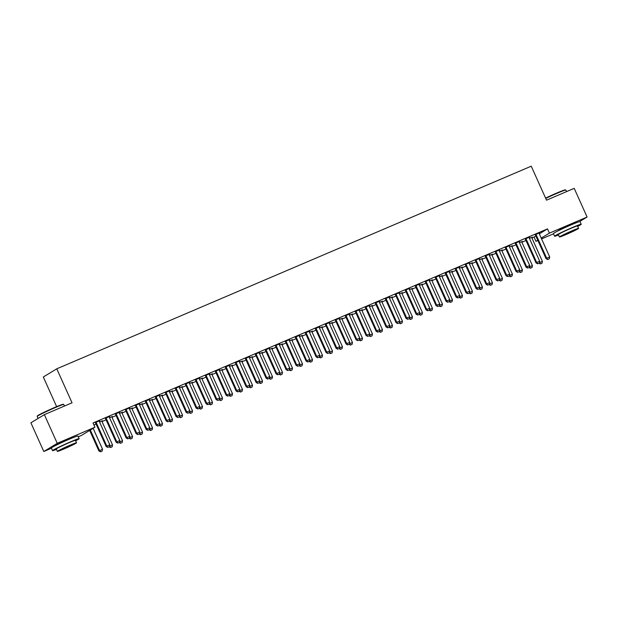 <?xml version="1.0" encoding="UTF-8"?>
<svg xmlns="http://www.w3.org/2000/svg" width="618" height="618" viewBox="0 0 618 618"><rect width="100%" height="100%" fill="white"/><g stroke="black" fill="none" stroke-linecap="round" stroke-linejoin="round"><path stroke-width="0.93" d="M56.153 445.223A9.092 0.44 -24.2 0 1 56.114 445.207A9.092 0.44 -24.2 0 1 67.246 439.753A9.092 0.44 -24.2 0 1 72.708 437.745A9.092 0.44 -24.2 0 1 72.7 437.783M558.216 230.808A9.092 0.44 -24.2 0 1 558.178 230.784A9.092 0.44 -24.2 0 1 569.317 225.331A9.092 0.44 -24.2 0 1 574.771 223.33A9.092 0.44 -24.2 0 1 574.763 223.368M93.936 425.014L96.084 424.095M102.016 421.569L106.087 419.831M112.012 417.297L116.084 415.559M122.009 413.025L126.08 411.287M132.005 408.753L136.076 407.023M142.009 404.489L146.072 402.751M152.005 400.217L156.068 398.479M162.001 395.945L166.072 394.207M179.475 416.385L182.519 415.087L172.013 391.712L176.068 389.943M181.993 387.409L186.064 385.671M191.989 383.137L196.06 381.399M201.986 378.873L206.057 377.134M211.989 374.601L216.053 372.863M221.986 370.329L226.049 368.591M231.982 366.057L236.053 364.326M241.978 361.793L246.049 360.055M251.974 357.521L256.045 355.783M261.97 353.249L266.041 351.511M271.974 348.985L276.037 347.246M281.97 344.713L286.034 342.975M291.966 340.441L296.03 338.703M309.44 360.881L312.484 359.576L301.978 336.207L306.034 334.438M311.959 331.905L316.03 330.166M321.955 327.633L326.026 325.895M331.951 323.368L336.022 321.63M341.955 319.097L346.018 317.358M351.951 314.825L356.014 313.087M361.947 310.553L366.01 308.822M371.943 306.289L376.014 304.55M381.939 302.017L386.011 300.278M391.936 297.745L396.007 296.007M401.932 293.48L406.003 291.742M419.413 313.921L422.449 312.615L411.951 289.239L415.999 287.47M421.932 284.937L425.995 283.199M439.406 305.377L442.442 304.071L431.943 280.703L435.991 278.934M441.924 276.401L445.995 274.662M451.92 272.129L455.991 270.39M461.916 267.857L465.987 266.126M471.913 263.592L475.984 261.854M481.916 259.321L485.98 257.582M491.913 255.049L495.976 253.31M501.909 250.784L505.98 249.046M511.905 246.512L515.976 244.774M521.901 242.241L525.972 240.502M531.897 237.976L534.045 237.057L535.96 241.306L537.753 240.209M51.464 448.22L43.793 451.495L57.242 443.322L94.933 427.223L81.483 435.404L78.277 436.771M57.242 443.322L44.357 414.639L30.9 422.812L43.793 451.495M56.64 406.652L43.314 376.995L56.771 368.822L531.241 166.188L546.521 200.178L574.207 188.351L587.1 217.034L579.514 221.646M553.527 233.797L541.577 238.903M537.876 240.487L535.96 241.306M102.441 420.742L99.544 421.978M102.503 420.881L101.916 421.128M109.71 416.323L105.299 418.378M109.772 416.462L109.193 416.717M122.434 412.206L119.537 413.442M122.495 412.345L121.908 412.592M129.703 407.787L125.292 409.834M129.765 407.926L129.185 408.174M142.426 403.67L139.537 404.906M142.488 403.801L141.908 404.056M149.703 399.251L145.292 401.298M149.765 399.382L149.177 399.637M162.426 395.126L159.529 396.362M162.488 395.265L161.901 395.512M169.695 390.707L165.284 392.754M169.757 390.846L169.17 391.094M182.418 386.59L179.521 387.826M182.48 386.729L181.893 386.976M189.687 382.171L185.276 384.218M189.749 382.31L189.17 382.557M202.41 378.046L199.514 379.282M202.472 378.185L201.893 378.432M209.687 373.627L205.276 375.682M209.749 373.766L209.162 374.021M222.41 369.51L219.514 370.746M222.472 369.649L221.885 369.896M229.68 365.091L225.269 367.138M229.741 365.23L229.154 365.477M242.403 360.974L239.506 362.21M242.465 361.105L241.877 361.36M249.672 356.555L245.261 358.602M249.734 356.686L249.154 356.941M262.395 352.43L259.498 353.666M262.457 352.569L261.87 352.816M269.664 348.011L265.253 350.058M269.726 348.15L269.147 348.397M282.387 343.894L279.498 345.13M282.449 344.033L281.87 344.28M289.664 339.475L285.253 341.522M289.726 339.614L289.139 339.861M302.387 335.35L299.491 336.586M302.449 335.489L301.862 335.744M309.657 330.931L305.246 332.986M309.718 331.07L309.131 331.325M322.38 326.814L319.483 328.05M322.441 326.953L321.854 327.2M329.649 322.395L325.238 324.442M329.711 322.534L329.131 322.781M342.372 318.278L339.483 319.514M342.434 318.409L341.854 318.664M349.649 313.859L345.238 315.906M349.711 313.99L349.124 314.245M362.372 309.734L359.475 310.97M362.434 309.873L361.847 310.12M369.641 305.315L365.23 307.362M369.703 305.454L369.116 305.701M382.364 301.198L379.467 302.434M382.426 301.337L381.839 301.584M389.634 296.779L385.223 298.826M389.695 296.918L389.116 297.165M402.357 292.654L399.46 293.89M402.418 292.793L401.839 293.048M409.634 288.235L405.223 290.29M409.695 288.374L409.108 288.629M422.349 284.118L419.46 285.354M422.411 284.257L421.831 284.504M429.626 279.699L425.215 281.746M429.688 279.838L429.101 280.085M442.349 275.582L439.452 276.818M442.411 275.713L441.824 275.968M449.618 271.163L445.207 273.21M449.68 271.302L449.101 271.549M462.341 267.038L459.444 268.274M462.403 267.177L461.816 267.424M469.61 262.619L465.2 264.666M469.672 262.758L469.093 263.005M482.334 258.502L479.444 259.738M482.395 258.641L481.816 258.888M489.61 254.083L485.2 256.13M489.672 254.222L489.085 254.469M502.334 249.958L499.437 251.202M502.395 250.097L501.808 250.352M509.603 245.547L505.192 247.594M509.665 245.678L509.077 245.933M522.326 241.422L519.429 242.658M522.388 241.561L521.801 241.808M529.595 237.003L525.184 239.05M529.657 237.142L529.078 237.389M534.045 237.057L535.845 235.96M539.305 233.859L547.502 228.884L93.024 422.975L94.933 427.223M539.591 232.731L535.18 234.786M539.653 232.87L539.074 233.125M532.322 237.15L529.425 238.386M532.384 237.289L531.797 237.536M519.599 241.275L515.188 243.322M519.661 241.414L519.081 241.661M512.33 245.694L509.433 246.93M512.392 245.833L511.804 246.08M499.607 249.811L495.196 251.858M499.668 249.95L499.081 250.197M492.33 254.23L489.441 255.466M492.391 254.369L491.812 254.616M479.614 258.355L475.203 260.402M479.676 258.486L479.089 258.741M472.337 262.774L469.441 264.01M472.399 262.905L471.82 263.16M459.614 266.891L455.203 268.938M459.676 267.03L459.097 267.277M452.345 271.31L449.448 272.546M452.407 271.449L451.82 271.696M439.622 275.427L435.211 277.482M439.684 275.566L439.097 275.821M432.353 279.846L429.456 281.082M432.415 279.985L431.827 280.232M419.63 283.971L415.219 286.018M419.692 284.11L419.104 284.357M412.353 288.39L409.464 289.626M412.415 288.529L411.835 288.776M399.63 292.507L395.219 294.554M399.691 292.646L399.112 292.893M392.36 296.926L389.464 298.162M392.422 297.065L391.835 297.312M379.637 301.051L375.226 303.098M379.699 301.182L379.112 301.437M372.368 305.47L369.471 306.706M372.43 305.601L371.843 305.856M359.645 309.587L355.234 311.634M359.707 309.726L359.12 309.973M352.368 314.006L349.479 315.242M352.43 314.145L351.851 314.392M339.645 318.123L335.234 320.17M339.715 318.262L339.127 318.509M332.376 322.542L329.479 323.778M332.438 322.681L331.858 322.928M319.653 326.667L315.242 328.714M319.715 326.806L319.135 327.053M312.384 331.086L309.487 332.322M312.445 331.225L311.858 331.472M299.66 335.203L295.249 337.25M299.722 335.342L299.135 335.589M292.391 339.622L289.494 340.858M292.453 339.761L291.866 340.008M279.668 343.747L275.257 345.794M279.73 343.878L279.143 344.133M272.391 348.158L269.494 349.402M272.453 348.297L271.874 348.552M259.668 352.283L255.257 354.33M259.73 352.422L259.151 352.669M252.399 356.702L249.502 357.938M252.461 356.841L251.874 357.088M239.676 360.819L235.265 362.866M239.738 360.958L239.151 361.206M232.407 365.238L229.51 366.474M232.468 365.377L231.881 365.624M219.684 369.363L215.273 371.41M219.745 369.502L219.158 369.749M212.407 373.782L209.517 375.018M212.468 373.913L211.889 374.168M199.684 377.899L195.273 379.946M199.745 378.038L199.166 378.286M192.414 382.318L189.517 383.554M192.476 382.457L191.889 382.704M179.691 386.443L175.28 388.49M179.753 386.574L179.174 386.829M172.422 390.854L169.525 392.098M172.484 390.993L171.897 391.248M159.699 394.979L155.288 397.026M159.761 395.118L159.174 395.365M152.422 399.398L149.533 400.634M152.484 399.537L151.904 399.784M139.707 403.515L135.296 405.562M139.768 403.654L139.181 403.902M132.43 407.934L129.533 409.17M132.491 408.073L131.912 408.32M119.707 412.059L115.296 414.106M119.768 412.198L119.189 412.445M112.437 416.478L109.541 417.714M112.499 416.609L111.912 416.864M99.714 420.595L95.303 422.642M99.776 420.734L99.189 420.982M547.502 228.884L549.41 233.133L587.1 217.034M44.357 414.639L72.043 402.812L56.771 368.822M541.221 238.108L549.41 233.133M547.787 259.467L549.286 258.826L547.787 259.467L546.691 258.239L546.034 258.641L535.536 235.265A1.166 1.089 58.7 0 0 535.342 234.964L535.08 234.662M539.05 232.963L539.089 233.249A1.166 1.089 58.7 0 0 539.19 233.589L549.688 256.964L546.691 258.239L536.185 234.871A1.166 1.089 58.7 0 0 535.999 234.57L535.806 234.353M549.286 258.826L549.688 256.964M546.034 258.641L547.679 259.537M539.383 262.681L542.419 261.375L531.913 238.007A1.166 1.089 -121.3 0 1 531.82 237.667L531.781 237.382M540.41 263.956L542.017 263.245L540.41 263.956L539.058 263.214M539.398 262.611L540.518 263.886M542.419 261.375L542.017 263.245M537.791 263.739L539.29 263.098L537.791 263.739L536.694 262.511L536.038 262.913L525.539 239.537A1.166 1.089 58.7 0 0 525.346 239.236L525.084 238.934M529.054 237.235L529.093 237.521A1.166 1.089 58.7 0 0 529.193 237.86L539.692 261.229L536.694 262.511L526.188 239.143A1.166 1.089 58.7 0 0 525.995 238.842L525.81 238.618M539.29 263.098L539.692 261.229M536.038 262.913L537.683 263.801M527.795 268.003L529.294 267.37L527.795 268.003L526.698 266.783L526.042 267.177L515.536 243.809A1.166 1.089 58.7 0 0 515.35 243.507L515.088 243.198M519.058 241.507L519.097 241.785A1.166 1.089 58.7 0 0 519.19 242.132L529.696 265.501L526.698 266.783L516.192 243.407A1.166 1.089 58.7 0 0 515.999 243.106L515.814 242.889M529.294 267.37L529.696 265.501M526.042 267.177L527.687 268.073M529.387 266.953L532.422 265.647L521.916 242.279A1.166 1.089 -121.3 0 1 521.824 241.939L521.785 241.653M530.414 268.22L532.021 267.517L530.414 268.22L529.062 267.486M529.402 266.876L530.522 268.158M532.422 265.647L532.021 267.517M519.383 271.225L522.426 269.919L511.92 246.551A1.166 1.089 -121.3 0 1 511.82 246.203L511.789 245.925M520.41 272.492L522.025 271.789L520.41 272.492L519.066 271.758M519.398 271.147L520.526 272.422M522.426 269.919L522.025 271.789M545.594 198.123A14.222 0.688 -24.2 0 1 556.826 193.025A14.222 0.688 -24.2 0 1 565.339 189.865L565.802 190.035A14.577 0.703 155.8 0 0 557.081 193.279A14.577 0.703 155.8 0 0 545.733 198.424M577.683 226.389A14.577 0.703 155.8 0 0 581.206 224.272A14.577 0.703 155.8 0 0 572.453 227.486A14.577 0.703 155.8 0 0 554.616 236.215A14.577 0.703 155.8 0 0 558.541 234.994M581.206 224.272L580.008 221.615A14.577 0.703 155.8 0 0 571.264 224.828A14.577 0.703 155.8 0 0 553.419 233.565L554.616 236.215M559.437 236.988L558.34 234.546A10.491 0.51 -24.2 0 1 571.179 228.258A10.491 0.51 -24.2 0 1 577.482 225.941L578.579 228.382A10.491 0.51 155.8 0 0 572.283 230.699A10.491 0.51 155.8 0 0 559.437 236.988A10.491 0.51 155.8 0 0 565.733 234.678A10.491 0.51 155.8 0 0 578.579 228.382M566.899 233.967L575.173 229.911L565.416 234.006L562.836 235.458L566.899 233.967M566.536 191.634L565.833 190.066A14.577 0.703 155.8 0 0 565.802 190.035M37.18 416.393L37.358 415.929A14.222 0.688 -24.2 0 1 54.763 407.44A14.222 0.688 -24.2 0 1 63.275 404.28L63.739 404.458A14.577 0.703 155.8 0 0 55.017 407.695A14.577 0.703 155.8 0 0 37.18 416.393A14.577 0.703 155.8 0 0 37.18 416.432L38.084 418.448M75.62 440.804A14.577 0.703 155.8 0 0 79.143 438.687A14.577 0.703 155.8 0 0 70.39 441.901A14.577 0.703 155.8 0 0 52.553 450.638A14.577 0.703 155.8 0 0 56.477 449.41M79.143 438.687L77.945 436.03A14.577 0.703 155.8 0 0 69.201 439.243A14.577 0.703 155.8 0 0 51.356 447.98L52.553 450.638M57.374 451.41L56.277 448.962A10.491 0.51 -24.2 0 1 69.116 442.673A10.491 0.51 -24.2 0 1 75.419 440.364L76.516 442.805A10.491 0.51 155.8 0 0 70.213 445.115A10.491 0.51 155.8 0 0 57.374 451.41A10.491 0.51 155.8 0 0 63.669 449.093A10.491 0.51 155.8 0 0 76.516 442.805M64.836 448.39L73.109 444.334L63.353 448.429L60.773 449.881L64.836 448.39M64.473 406.049L63.77 404.481A14.577 0.703 155.8 0 0 63.739 404.458M517.799 272.275L519.298 271.634L517.799 272.275L516.702 271.047L516.045 271.449L505.539 248.081A1.166 1.089 58.7 0 0 505.346 247.772L505.091 247.47M509.062 245.779L509.101 246.057A1.166 1.089 58.7 0 0 509.193 246.397L519.699 269.772L516.702 271.047L506.196 247.679A1.166 1.089 58.7 0 0 506.003 247.378L505.818 247.161M519.298 271.634L519.699 269.772M516.045 271.449L517.691 272.345M507.803 276.547L509.302 275.906L507.803 276.547L506.698 275.319L506.049 275.721L495.543 252.345A1.166 1.089 58.7 0 0 495.35 252.044L495.088 251.742M499.066 250.043L499.097 250.329A1.166 1.089 58.7 0 0 499.197 250.669L509.703 274.037L506.698 275.319L496.2 251.951A1.166 1.089 58.7 0 0 496.007 251.65L495.821 251.433M509.302 275.906L509.703 274.037M506.049 275.721L507.687 276.609M509.386 275.489L512.43 274.191L501.924 250.815A1.166 1.089 -121.3 0 1 501.824 250.475L501.785 250.19M510.414 276.764L512.021 276.053L510.414 276.764L509.062 276.022M509.402 275.419L510.522 276.694M512.43 274.191L512.021 276.053M499.39 279.761L502.426 278.455L491.928 255.087A1.166 1.089 -121.3 0 1 491.828 254.747L491.789 254.461M500.418 281.028L502.025 280.325L500.418 281.028L499.066 280.294M499.406 279.684L500.526 280.966M502.426 278.455L502.025 280.325M497.799 280.819L499.305 280.178L497.799 280.819L496.702 279.591L496.053 279.985L485.547 256.617A1.166 1.089 58.7 0 0 485.354 256.315L485.091 256.006M489.062 254.315L489.101 254.593A1.166 1.089 58.7 0 0 489.201 254.94L499.707 278.309L496.702 279.591L486.204 256.215A1.166 1.089 58.7 0 0 486.011 255.914L485.825 255.697M499.305 280.178L499.707 278.309M496.053 279.985L497.691 280.881M489.394 284.033L492.43 282.727L481.932 259.359A1.166 1.089 -121.3 0 1 481.831 259.012L481.793 258.733M490.422 285.3L492.028 284.597L490.422 285.3L489.07 284.566M489.41 283.956L490.53 285.238M492.43 282.727L492.028 284.597M487.803 285.083L489.301 284.442L487.803 285.083L486.706 283.863L486.049 284.257L475.551 260.889A1.166 1.089 58.7 0 0 475.358 260.587L475.095 260.278M479.066 258.587L479.105 258.865A1.166 1.089 58.7 0 0 479.205 259.205L489.703 282.58L486.706 283.863L476.208 260.487A1.166 1.089 58.7 0 0 476.014 260.186L475.829 259.969M489.301 284.442L489.703 282.58M486.049 284.257L487.695 285.153M479.398 288.305L482.434 286.999L471.928 263.623A1.166 1.089 -121.3 0 1 471.835 263.283L471.797 263.005M480.425 289.572L482.032 288.861L480.425 289.572L479.074 288.838M479.413 288.227L480.534 289.502M482.434 286.999L482.032 288.861M477.807 289.355L479.305 288.714L477.807 289.355L476.71 288.127L476.053 288.529L465.555 265.153A1.166 1.089 58.7 0 0 465.362 264.852L465.099 264.55M469.07 262.851L469.108 263.137A1.166 1.089 58.7 0 0 469.209 263.477L479.707 286.845L476.71 288.127L466.204 264.759A1.166 1.089 58.7 0 0 466.018 264.458L465.825 264.241M479.305 288.714L479.707 286.845M476.053 288.529L477.699 289.425M469.402 292.569L472.438 291.263L461.932 267.895A1.166 1.089 -121.3 0 1 461.839 267.555L461.8 267.27M470.429 293.844L472.036 293.133L470.429 293.844L469.077 293.102M469.417 292.499L470.537 293.774M472.438 291.263L472.036 293.133M467.811 293.627L469.309 292.986L467.811 293.627L466.714 292.399L466.057 292.793L455.559 269.425A1.166 1.089 58.7 0 0 455.366 269.124L455.103 268.822M459.074 267.123L459.112 267.401A1.166 1.089 58.7 0 0 459.205 267.748L469.711 291.117L466.714 292.399L456.208 269.031A1.166 1.089 58.7 0 0 456.014 268.722L455.829 268.506M469.309 292.986L469.711 291.117M466.057 292.793L467.702 293.689M459.398 296.841L462.442 295.535L451.936 272.167A1.166 1.089 -121.3 0 1 451.835 271.82L451.804 271.541M460.433 298.108L462.04 297.405L460.433 298.108L459.081 297.374M459.421 296.764L460.541 298.046M462.442 295.535L462.04 297.405M457.814 297.891L459.313 297.25L457.814 297.891L456.717 296.671L456.061 297.065L445.555 273.697A1.166 1.089 58.7 0 0 445.369 273.395L445.107 273.086M449.077 271.395L449.116 271.673A1.166 1.089 58.7 0 0 449.209 272.013L459.715 295.389L456.717 296.671L446.211 273.295A1.166 1.089 58.7 0 0 446.018 272.994L445.833 272.777M459.313 297.25L459.715 295.389M456.061 297.065L457.706 297.961M449.402 301.113L452.446 299.807L441.94 276.431A1.166 1.089 -121.3 0 1 441.839 276.091L441.8 275.813M450.429 302.38L452.044 301.669L450.429 302.38L449.085 301.646M449.417 301.036L450.537 302.31M452.446 299.807L452.044 301.669M447.818 302.163L449.317 301.522L447.818 302.163L446.721 300.935L446.065 301.337L435.559 277.961A1.166 1.089 58.7 0 0 435.366 277.66L435.111 277.358M439.081 275.659L439.12 275.945A1.166 1.089 58.7 0 0 439.213 276.285L449.719 299.653L446.721 300.935L436.215 277.567A1.166 1.089 58.7 0 0 436.022 277.266L435.837 277.049M449.317 301.522L449.719 299.653M446.065 301.337L447.71 302.233M431.943 280.703A1.166 1.089 -121.3 0 1 431.843 280.363L431.804 280.078M440.433 306.652L442.04 305.941L440.433 306.652L439.081 305.91M439.421 305.307L440.541 306.582M442.442 304.071L442.04 305.941M437.822 306.435L439.321 305.794L437.822 306.435L436.717 305.207L436.069 305.601L425.563 282.233A1.166 1.089 58.7 0 0 425.369 281.932L425.107 281.63M429.085 279.931L429.116 280.217A1.166 1.089 58.7 0 0 429.216 280.557L439.722 303.925L436.717 305.207L426.219 281.839A1.166 1.089 58.7 0 0 426.026 281.538L425.841 281.314M439.321 305.794L439.722 303.925M436.069 305.601L437.706 306.497M429.41 309.649L432.445 308.343L421.947 284.975A1.166 1.089 -121.3 0 1 421.847 284.635L421.808 284.35M430.437 310.916L432.044 310.213L430.437 310.916L429.085 310.182M429.425 309.572L430.545 310.854M432.445 308.343L432.044 310.213M427.818 310.7L429.325 310.066L427.818 310.7L426.721 309.479L426.072 309.873L415.566 286.505A1.166 1.089 58.7 0 0 415.373 286.204L415.111 285.895M419.081 284.203L419.12 284.481A1.166 1.089 58.7 0 0 419.22 284.828L429.726 308.197L426.721 309.479L416.223 286.103A1.166 1.089 58.7 0 0 416.03 285.802L415.844 285.586M429.325 310.066L429.726 308.197M426.072 309.873L427.71 310.769M411.951 289.239A1.166 1.089 -121.3 0 1 411.851 288.9L411.812 288.621M420.441 315.188L422.048 314.485L420.441 315.188L419.089 314.454M419.429 313.844L420.549 315.118M422.449 312.615L422.048 314.485M417.822 314.971L419.321 314.33L417.822 314.971L416.725 313.743L416.068 314.145L405.57 290.777A1.166 1.089 58.7 0 0 405.377 290.468L405.114 290.166M409.085 288.475L409.124 288.753A1.166 1.089 58.7 0 0 409.224 289.093L419.722 312.469L416.725 313.743L406.227 290.375A1.166 1.089 58.7 0 0 406.034 290.074L405.841 289.857M419.321 314.33L419.722 312.469M416.068 314.145L417.714 315.041M409.417 318.185L412.453 316.887L401.947 293.511A1.166 1.089 -121.3 0 1 401.855 293.171L401.816 292.886M410.445 319.46L412.051 318.749L410.445 319.46L409.093 318.718M409.433 318.115L410.553 319.39M412.453 316.887L412.051 318.749M407.826 319.243L409.325 318.602L407.826 319.243L406.729 318.015L406.072 318.417L395.574 295.041A1.166 1.089 58.7 0 0 395.381 294.74L395.118 294.438M399.089 292.739L399.128 293.025A1.166 1.089 58.7 0 0 399.228 293.365L409.726 316.733L406.729 318.015L396.223 294.647A1.166 1.089 58.7 0 0 396.038 294.346L395.844 294.122M409.325 318.602L409.726 316.733M406.072 318.417L407.718 319.305M399.421 322.457L402.457 321.151L391.951 297.783A1.166 1.089 -121.3 0 1 391.858 297.443L391.82 297.158M400.449 323.724L402.055 323.021L400.449 323.724L399.097 322.99M399.437 322.38L400.557 323.662M402.457 321.151L402.055 323.021M397.83 323.515L399.328 322.874L397.83 323.515L396.733 322.287L396.076 322.681L385.57 299.313A1.166 1.089 58.7 0 0 385.385 299.012L385.122 298.703M389.093 297.011L389.131 297.289A1.166 1.089 58.7 0 0 389.224 297.637L399.73 321.005L396.733 322.287L386.227 298.911A1.166 1.089 58.7 0 0 386.034 298.61L385.848 298.394M399.328 322.874L399.73 321.005M396.076 322.681L397.722 323.577M389.417 326.729L392.461 325.423L381.955 302.055A1.166 1.089 -121.3 0 1 381.854 301.708L381.824 301.429M390.445 327.996L392.059 327.293L390.445 327.996L389.101 327.262M389.44 326.652L390.561 327.926M392.461 325.423L392.059 327.293M387.834 327.779L389.332 327.138L387.834 327.779L386.737 326.551L386.08 326.953L375.574 303.585A1.166 1.089 58.7 0 0 375.389 303.284L375.126 302.974M379.097 301.283L379.135 301.561A1.166 1.089 58.7 0 0 379.228 301.901L389.734 325.277L386.737 326.551L376.231 303.183A1.166 1.089 58.7 0 0 376.038 302.882L375.852 302.666M389.332 327.138L389.734 325.277M386.08 326.953L387.725 327.849M379.421 330.993L382.465 329.695L371.959 306.319A1.166 1.089 -121.3 0 1 371.858 305.98L371.82 305.701M380.449 332.268L382.063 331.557L380.449 332.268L379.097 331.534M379.437 330.924L380.557 332.198M382.465 329.695L382.063 331.557M377.837 332.051L379.336 331.41L377.837 332.051L376.741 330.823L376.084 331.225L365.578 307.849A1.166 1.089 58.7 0 0 365.385 307.548L365.13 307.246M369.101 305.547L369.139 305.833A1.166 1.089 58.7 0 0 369.232 306.173L379.738 329.541L376.741 330.823L366.235 307.455A1.166 1.089 58.7 0 0 366.041 307.154L365.856 306.937M379.336 331.41L379.738 329.541M376.084 331.225L377.729 332.121M369.425 335.265L372.461 333.959L361.963 310.591A1.166 1.089 -121.3 0 1 361.862 310.251L361.824 309.966M370.452 336.532L372.059 335.829L370.452 336.532L369.101 335.798M369.44 335.195L370.561 336.47M372.461 333.959L372.059 335.829M367.841 336.323L369.34 335.682L367.841 336.323L366.737 335.095L366.088 335.489L355.582 312.121A1.166 1.089 58.7 0 0 355.389 311.82L355.126 311.518M359.104 309.819L359.135 310.097A1.166 1.089 58.7 0 0 359.236 310.445L369.742 333.813L366.737 335.095L356.238 311.727A1.166 1.089 58.7 0 0 356.045 311.418L355.86 311.202M369.34 335.682L369.742 333.813M366.088 335.489L367.725 336.385M359.429 339.537L362.465 338.231L351.966 314.863A1.166 1.089 -121.3 0 1 351.866 314.516L351.827 314.238M360.456 340.804L362.063 340.101L360.456 340.804L359.104 340.07M359.444 339.46L360.564 340.742M362.465 338.231L362.063 340.101M357.837 340.588L359.336 339.946L357.837 340.588L356.74 339.367L356.092 339.761L345.586 316.393A1.166 1.089 58.7 0 0 345.392 316.092L345.13 315.783M349.1 314.091L349.139 314.369A1.166 1.089 58.7 0 0 349.24 314.709L359.746 338.085L356.74 339.367L346.242 315.991A1.166 1.089 58.7 0 0 346.049 315.69L345.864 315.474M359.336 339.946L359.746 338.085M356.092 339.761L357.729 340.657M349.433 343.809L352.469 342.503L341.963 319.127A1.166 1.089 -121.3 0 1 341.87 318.788L341.831 318.509M350.46 345.076L352.067 344.365L350.46 345.076L349.108 344.342M349.448 343.732L350.568 345.006M352.469 342.503L352.067 344.365M347.841 344.859L349.34 344.218L347.841 344.859L346.744 343.631L346.088 344.033L335.589 320.657A1.166 1.089 58.7 0 0 335.396 320.356L335.134 320.054M339.104 318.355L339.143 318.641A1.166 1.089 58.7 0 0 339.243 318.981L349.742 342.349L346.744 343.631L336.238 320.263A1.166 1.089 58.7 0 0 336.053 319.962L335.86 319.745M349.34 344.218L349.742 342.349M346.088 344.033L347.733 344.929M339.436 348.073L342.472 346.768L331.966 323.399A1.166 1.089 -121.3 0 1 331.874 323.059L331.835 322.774M340.464 349.348L342.071 348.637L340.464 349.348L339.112 348.606M339.452 348.004L340.572 349.278M342.472 346.768L342.071 348.637M337.845 349.131L339.344 348.49L337.845 349.131L336.748 347.903L336.092 348.297L325.593 324.929A1.166 1.089 58.7 0 0 325.4 324.628L325.138 324.326M329.108 322.627L329.147 322.913A1.166 1.089 58.7 0 0 329.247 323.253L339.745 346.621L336.748 347.903L326.242 324.535A1.166 1.089 58.7 0 0 326.057 324.234L325.864 324.01M339.344 348.49L339.745 346.621M336.092 348.297L337.737 349.193M329.44 352.345L332.476 351.039L321.97 327.671A1.166 1.089 -121.3 0 1 321.878 327.324L321.839 327.046M330.468 353.612L332.075 352.909L330.468 353.612L329.116 352.878M329.456 352.268L330.576 353.55M332.476 351.039L332.075 352.909M327.849 353.396L329.348 352.762L327.849 353.396L326.752 352.175L326.095 352.569L315.589 329.201A1.166 1.089 58.7 0 0 315.404 328.9L315.141 328.591M319.112 326.899L319.151 327.177A1.166 1.089 58.7 0 0 319.243 327.525L329.749 350.893L326.752 352.175L316.246 328.799A1.166 1.089 58.7 0 0 316.053 328.498L315.868 328.282M329.348 352.762L329.749 350.893M326.095 352.569L327.741 353.465M319.436 356.617L322.48 355.311L311.974 331.936A1.166 1.089 -121.3 0 1 311.874 331.596L311.843 331.318M320.464 357.884L322.078 357.173L320.464 357.884L319.12 357.15M319.46 356.54L320.58 357.814M322.48 355.311L322.078 357.173M317.853 357.667L319.351 357.026L317.853 357.667L316.756 356.439L316.099 356.841L305.593 333.465A1.166 1.089 58.7 0 0 305.4 333.164L305.145 332.863M309.116 331.163L309.154 331.449A1.166 1.089 58.7 0 0 309.247 331.789L319.753 355.165L316.756 356.439L306.25 333.071A1.166 1.089 58.7 0 0 306.057 332.77L305.871 332.554M319.351 357.026L319.753 355.165M316.099 356.841L317.745 357.737M301.978 336.207A1.166 1.089 -121.3 0 1 301.878 335.868L301.839 335.582M310.468 362.156L312.082 361.445L310.468 362.156L309.116 361.414M309.456 360.812L310.576 362.086M312.484 359.576L312.082 361.445M307.857 361.939L309.355 361.298L307.857 361.939L306.76 360.711L306.103 361.113L295.597 337.737A1.166 1.089 58.7 0 0 295.404 337.436L295.149 337.134M299.12 335.435L299.151 335.721A1.166 1.089 58.7 0 0 299.251 336.061L309.757 359.429L306.76 360.711L296.254 337.343A1.166 1.089 58.7 0 0 296.061 337.042L295.875 336.818M309.355 361.298L309.757 359.429M306.103 361.113L307.749 362.001M299.444 365.153L302.48 363.847L291.982 340.479A1.166 1.089 -121.3 0 1 291.881 340.139L291.843 339.854M300.472 366.42L302.078 365.717L300.472 366.42L299.12 365.686M299.46 365.076L300.58 366.358M302.48 363.847L302.078 365.717M297.853 366.211L299.359 365.57L297.853 366.211L296.756 364.983L296.107 365.377L285.601 342.009A1.166 1.089 58.7 0 0 285.408 341.708L285.145 341.399M289.116 339.707L289.154 339.985A1.166 1.089 58.7 0 0 289.255 340.333L299.761 363.701L296.756 364.983L286.258 341.607A1.166 1.089 58.7 0 0 286.064 341.306L285.879 341.09M299.359 365.57L299.761 363.701M296.107 365.377L297.745 366.273M289.448 369.425L292.484 368.119L281.986 344.751A1.166 1.089 -121.3 0 1 281.885 344.404L281.847 344.126M290.475 370.692L292.082 369.989L290.475 370.692L289.124 369.958M289.463 369.348L290.584 370.622M292.484 368.119L292.082 369.989M287.857 370.476L289.355 369.834L287.857 370.476L286.76 369.247L286.111 369.649L275.605 346.281A1.166 1.089 58.7 0 0 275.412 345.98L275.149 345.671M279.12 343.979L279.158 344.257A1.166 1.089 58.7 0 0 279.259 344.597L289.757 367.973L286.76 369.247L276.261 345.879A1.166 1.089 58.7 0 0 276.068 345.578L275.883 345.362M289.355 369.834L289.757 367.973M286.111 369.649L287.749 370.545M279.452 373.689L282.488 372.391L271.982 349.015A1.166 1.089 -121.3 0 1 271.889 348.676L271.85 348.397M280.479 374.964L282.086 374.253L280.479 374.964L279.127 374.23M279.467 373.62L280.587 374.894M282.488 372.391L282.086 374.253M277.861 374.747L279.359 374.106L277.861 374.747L276.764 373.519L276.107 373.921L265.609 350.545A1.166 1.089 58.7 0 0 265.416 350.244L265.153 349.942M269.124 348.243L269.162 348.529A1.166 1.089 58.7 0 0 269.263 348.869L279.761 372.237L276.764 373.519L266.258 350.151A1.166 1.089 58.7 0 0 266.072 349.85L265.879 349.634M279.359 374.106L279.761 372.237M276.107 373.921L277.752 374.809M269.456 377.961L272.492 376.656L261.986 353.287A1.166 1.089 -121.3 0 1 261.893 352.948L261.854 352.662M270.483 379.228L272.09 378.525L270.483 379.228L269.131 378.494M269.471 377.892L270.591 379.166M272.492 376.656L272.09 378.525M267.864 379.019L269.363 378.378L267.864 379.019L266.767 377.791L266.111 378.185L255.613 354.817A1.166 1.089 58.7 0 0 255.419 354.516L255.157 354.214M259.127 352.515L259.166 352.793A1.166 1.089 58.7 0 0 259.266 353.141L269.765 376.509L266.767 377.791L256.261 354.423A1.166 1.089 58.7 0 0 256.068 354.114L255.883 353.898M269.363 378.378L269.765 376.509M266.111 378.185L267.756 379.081M259.46 382.233L262.495 380.927L251.989 357.559A1.166 1.089 -121.3 0 1 251.897 357.212L251.858 356.934M260.487 383.5L262.094 382.797L260.487 383.5L259.135 382.766M259.475 382.156L260.595 383.438M262.495 380.927L262.094 382.797M257.868 383.284L259.367 382.642L257.868 383.284L256.771 382.063L256.115 382.457L245.609 359.089A1.166 1.089 58.7 0 0 245.423 358.788L245.161 358.479M249.131 356.787L249.17 357.065A1.166 1.089 58.7 0 0 249.263 357.405L259.769 380.781L256.771 382.063L246.265 358.687A1.166 1.089 58.7 0 0 246.072 358.386L245.887 358.17M259.367 382.642L259.769 380.781M256.115 382.457L257.76 383.353M249.456 386.505L252.499 385.199L241.993 361.824A1.166 1.089 -121.3 0 1 241.893 361.484L241.862 361.206M250.483 387.772L252.098 387.061L250.483 387.772L249.139 387.038M249.471 386.428L250.599 387.702M252.499 385.199L252.098 387.061M247.872 387.556L249.371 386.914L247.872 387.556L246.775 386.327L246.119 386.729L235.612 363.353A1.166 1.089 58.7 0 0 235.419 363.052L235.164 362.751M239.135 361.051L239.174 361.337A1.166 1.089 58.7 0 0 239.266 361.677L249.772 385.045L246.775 386.327L236.269 362.959A1.166 1.089 58.7 0 0 236.076 362.658L235.891 362.442M249.371 386.914L249.772 385.045M246.119 386.729L247.764 387.625M239.46 390.769L242.503 389.464L231.997 366.095A1.166 1.089 -121.3 0 1 231.897 365.756L231.858 365.47M240.487 392.044L242.094 391.333L240.487 392.044L239.135 391.302M239.475 390.7L240.595 391.974M242.503 389.464L242.094 391.333M237.876 391.827L239.375 391.186L237.876 391.827L236.771 390.599L236.122 390.993L225.616 367.625A1.166 1.089 58.7 0 0 225.423 367.324L225.168 367.022M229.139 365.323L229.17 365.609A1.166 1.089 58.7 0 0 229.27 365.949L239.776 389.317L236.771 390.599L226.273 367.231A1.166 1.089 58.7 0 0 226.08 366.93L225.894 366.706M239.375 391.186L239.776 389.317M236.122 390.993L237.76 391.889M229.463 395.041L232.499 393.736L222.001 370.367A1.166 1.089 -121.3 0 1 221.901 370.02L221.862 369.742M230.491 396.308L232.098 395.605L230.491 396.308L229.139 395.574M229.479 394.964L230.599 396.246M232.499 393.736L232.098 395.605M227.872 396.092L229.378 395.45L227.872 396.092L226.775 394.871L226.126 395.265L215.62 371.897A1.166 1.089 58.7 0 0 215.427 371.596L215.164 371.287M219.135 369.595L219.174 369.873A1.166 1.089 58.7 0 0 219.274 370.213L229.78 393.589L226.775 394.871L216.277 371.495A1.166 1.089 58.7 0 0 216.084 371.194L215.898 370.978M229.378 395.45L229.78 393.589M226.126 395.265L227.764 396.161M219.467 399.313L222.503 398.007L212.005 374.632A1.166 1.089 -121.3 0 1 211.904 374.292L211.866 374.014M220.495 400.58L222.101 399.869L220.495 400.58L219.143 399.846M219.483 399.236L220.603 400.51M222.503 398.007L222.101 399.869M217.876 400.364L219.375 399.722L217.876 400.364L216.779 399.135L216.122 399.537L205.624 376.161A1.166 1.089 58.7 0 0 205.431 375.86L205.168 375.559M209.139 373.859L209.178 374.145A1.166 1.089 58.7 0 0 209.278 374.485L219.776 397.861L216.779 399.135L206.281 375.767A1.166 1.089 58.7 0 0 206.088 375.466L205.902 375.25M219.375 399.722L219.776 397.861M216.122 399.537L217.768 400.433M209.471 403.577L212.507 402.272L202.001 378.904A1.166 1.089 -121.3 0 1 201.908 378.564L201.87 378.278M210.499 404.852L212.105 404.141L210.499 404.852L209.147 404.11M209.487 403.508L210.607 404.782M212.507 402.272L212.105 404.141M207.88 404.635L209.378 403.994L207.88 404.635L206.783 403.407L206.126 403.809L195.628 380.433A1.166 1.089 58.7 0 0 195.435 380.132L195.172 379.831M199.143 378.131L199.181 378.417A1.166 1.089 58.7 0 0 199.282 378.757L209.78 402.125L206.783 403.407L196.277 380.039A1.166 1.089 58.7 0 0 196.091 379.738L195.898 379.514M209.378 403.994L209.78 402.125M206.126 403.809L207.772 404.697M199.475 407.849L202.511 406.544L192.005 383.175A1.166 1.089 -121.3 0 1 191.912 382.836L191.874 382.55M200.502 409.116L202.109 408.413L200.502 409.116L199.15 408.382M199.49 407.772L200.611 409.054M202.511 406.544L202.109 408.413M197.884 408.9L199.382 408.266L197.884 408.9L196.787 407.679L196.13 408.073L185.632 384.705A1.166 1.089 58.7 0 0 185.439 384.404L185.176 384.095M189.147 382.403L189.185 382.681A1.166 1.089 58.7 0 0 189.286 383.029L199.784 406.397L196.787 407.679L186.281 384.303A1.166 1.089 58.7 0 0 186.088 384.002L185.902 383.786M199.382 408.266L199.784 406.397M196.13 408.073L197.775 408.969M189.479 412.121L192.515 410.815L182.009 387.447A1.166 1.089 -121.3 0 1 181.908 387.1L181.877 386.822M190.506 413.388L192.113 412.685L190.506 413.388L189.154 412.654M189.494 412.044L190.614 413.318M192.515 410.815L192.113 412.685M187.887 413.172L189.386 412.53L187.887 413.172L186.791 411.943L186.134 412.345L175.628 388.977A1.166 1.089 58.7 0 0 175.442 388.668L175.18 388.367M179.15 386.675L179.189 386.953A1.166 1.089 58.7 0 0 179.282 387.293L189.788 410.669L186.791 411.943L176.284 388.575A1.166 1.089 58.7 0 0 176.091 388.274L175.906 388.058M189.386 412.53L189.788 410.669M186.134 412.345L187.779 413.241M172.013 391.712A1.166 1.089 -121.3 0 1 171.912 391.372L171.874 391.086M180.502 417.66L182.117 416.949L180.502 417.66L179.158 416.918M179.49 416.316L180.611 417.59M182.519 415.087L182.117 416.949M177.891 417.444L179.39 416.802L177.891 417.444L176.794 416.215L176.138 416.617L165.632 393.241A1.166 1.089 58.7 0 0 165.439 392.94L165.184 392.639M169.154 390.939L169.193 391.225A1.166 1.089 58.7 0 0 169.286 391.565L179.792 414.933L176.794 416.215L166.288 392.847A1.166 1.089 58.7 0 0 166.095 392.546L165.91 392.33M179.39 416.802L179.792 414.933M176.138 416.617L177.783 417.505M169.479 420.657L172.515 419.352L162.016 395.983A1.166 1.089 -121.3 0 1 161.916 395.644L161.877 395.358M170.506 421.924L172.113 421.221L170.506 421.924L169.154 421.19M169.494 420.58L170.614 421.862M172.515 419.352L172.113 421.221M167.895 421.715L169.394 421.074L167.895 421.715L166.79 420.487L166.142 420.881L155.636 397.513A1.166 1.089 58.7 0 0 155.442 397.212L155.18 396.903M159.158 395.211L159.189 395.489A1.166 1.089 58.7 0 0 159.289 395.837L169.796 419.205L166.79 420.487L156.292 397.111A1.166 1.089 58.7 0 0 156.099 396.81L155.914 396.594M169.394 421.074L169.796 419.205M166.142 420.881L167.779 421.777M159.483 424.929L162.519 423.624L152.02 400.255A1.166 1.089 -121.3 0 1 151.92 399.908L151.881 399.63M160.51 426.196L162.117 425.493L160.51 426.196L159.158 425.462M159.498 424.852L160.618 426.134M162.519 423.624L162.117 425.493M157.891 425.98L159.398 425.339L157.891 425.98L156.794 424.759L156.145 425.153L145.639 401.785A1.166 1.089 58.7 0 0 145.446 401.484L145.184 401.175M149.154 399.483L149.193 399.761A1.166 1.089 58.7 0 0 149.293 400.101L159.799 423.477L156.794 424.759L146.296 401.383A1.166 1.089 58.7 0 0 146.103 401.082L145.918 400.866M159.398 425.339L159.799 423.477M156.145 425.153L157.783 426.049M149.486 429.201L152.522 427.895L142.024 404.52A1.166 1.089 -121.3 0 1 141.924 404.18L141.885 403.902M150.514 430.468L152.121 429.757L150.514 430.468L149.162 429.734M149.502 429.124L150.622 430.398M152.522 427.895L152.121 429.757M147.895 430.252L149.394 429.61L147.895 430.252L146.798 429.023L146.142 429.425L135.643 406.049A1.166 1.089 58.7 0 0 135.45 405.748L135.188 405.447M139.158 403.747L139.197 404.033A1.166 1.089 58.7 0 0 139.297 404.373L149.795 427.741L146.798 429.023L136.3 405.655A1.166 1.089 58.7 0 0 136.107 405.354L135.921 405.138M149.394 429.61L149.795 427.741M146.142 429.425L147.787 430.321M139.49 433.465L142.526 432.16L132.02 408.792A1.166 1.089 -121.3 0 1 131.928 408.452L131.889 408.166M140.518 434.74L142.125 434.029L140.518 434.74L139.166 433.998M139.506 433.396L140.626 434.67M142.526 432.16L142.125 434.029M137.899 434.524L139.398 433.882L137.899 434.524L136.802 433.295L136.145 433.689L125.647 410.321A1.166 1.089 58.7 0 0 125.454 410.02L125.191 409.719M129.162 408.019L129.201 408.297A1.166 1.089 58.7 0 0 129.301 408.645L139.799 432.013L136.802 433.295L126.296 409.927A1.166 1.089 58.7 0 0 126.111 409.618L125.917 409.402M139.398 433.882L139.799 432.013M136.145 433.689L137.791 434.585M129.494 437.737L132.53 436.432L122.024 413.063A1.166 1.089 -121.3 0 1 121.931 412.716L121.893 412.438M130.522 439.004L132.128 438.301L130.522 439.004L129.17 438.27M129.51 437.66L130.63 438.942M132.53 436.432L132.128 438.301M127.903 438.788L129.401 438.147L127.903 438.788L126.806 437.567L126.149 437.961L115.651 414.593A1.166 1.089 58.7 0 0 115.458 414.292L115.195 413.983M119.166 412.291L119.204 412.569A1.166 1.089 58.7 0 0 119.297 412.909L129.803 436.285L126.806 437.567L116.3 414.191A1.166 1.089 58.7 0 0 116.107 413.89L115.921 413.674M129.401 438.147L129.803 436.285M126.149 437.961L127.795 438.857M119.49 442.009L122.534 440.704L112.028 417.328A1.166 1.089 -121.3 0 1 111.928 416.988L111.897 416.71M120.518 443.276L122.132 442.565L120.518 443.276L119.174 442.542M119.513 441.932L120.634 443.206M122.534 440.704L122.132 442.565M117.907 443.06L119.405 442.418L117.907 443.06L116.81 441.831L116.153 442.233L105.647 418.857A1.166 1.089 58.7 0 0 105.462 418.556L105.199 418.255M109.17 416.555L109.208 416.841A1.166 1.089 58.7 0 0 109.301 417.181L119.807 440.549L116.81 441.831L106.304 418.463A1.166 1.089 58.7 0 0 106.111 418.162L105.925 417.946M119.405 442.418L119.807 440.549M116.153 442.233L117.799 443.129M109.494 446.273L112.538 444.968L102.032 421.6A1.166 1.089 -121.3 0 1 101.931 421.26L101.893 420.974M110.522 447.548L112.136 446.837L110.522 447.548L109.177 446.806M109.51 446.204L110.63 447.478M112.538 444.968L112.136 446.837M107.911 447.332L109.409 446.69L107.911 447.332L106.814 446.103L106.157 446.497L95.651 423.129A1.166 1.089 58.7 0 0 95.458 422.828L95.203 422.527M99.174 420.827L99.212 421.113A1.166 1.089 58.7 0 0 99.305 421.453L109.811 444.821L106.814 446.103L96.308 422.735A1.166 1.089 58.7 0 0 96.114 422.434L95.929 422.21M109.409 446.69L109.811 444.821M106.157 446.497L107.802 447.393M89.672 430.422L98.88 450.916L102.534 449.24L93.133 428.32M100.525 451.812L102.132 451.109L100.525 451.812L98.88 450.916M90.328 430.028L99.537 450.522L100.634 451.75M102.534 449.24L102.132 451.109M535.999 234.57L535.342 234.964M536.185 234.871L535.536 235.265M525.995 238.842L525.346 239.236M526.188 239.143L525.539 239.537M515.999 243.106L515.35 243.507M516.192 243.407L515.536 243.809M506.003 247.378L505.346 247.772M506.196 247.679L505.539 248.081M496.007 251.65L495.35 252.044M496.2 251.951L495.543 252.345M486.011 255.914L485.354 256.315M486.204 256.215L485.547 256.617M476.014 260.186L475.358 260.587M476.208 260.487L475.551 260.889M466.018 264.458L465.362 264.852M466.204 264.759L465.555 265.153M456.014 268.722L455.366 269.124M456.208 269.031L455.559 269.425M446.018 272.994L445.369 273.395M446.211 273.295L445.555 273.697M436.022 277.266L435.366 277.66M436.215 277.567L435.559 277.961M426.026 281.538L425.369 281.932M426.219 281.839L425.563 282.233M416.03 285.802L415.373 286.204M416.223 286.103L415.566 286.505M406.034 290.074L405.377 290.468M406.227 290.375L405.57 290.777M396.038 294.346L395.381 294.74M396.223 294.647L395.574 295.041M386.034 298.61L385.385 299.012M386.227 298.911L385.57 299.313M376.038 302.882L375.389 303.284M376.231 303.183L375.574 303.585M366.041 307.154L365.385 307.548M366.235 307.455L365.578 307.849M356.045 311.418L355.389 311.82M356.238 311.727L355.582 312.121M346.049 315.69L345.392 316.092M346.242 315.991L345.586 316.393M336.053 319.962L335.396 320.356M336.238 320.263L335.589 320.657M326.057 324.234L325.4 324.628M326.242 324.535L325.593 324.929M316.053 328.498L315.404 328.9M316.246 328.799L315.589 329.201M306.057 332.77L305.4 333.164M306.25 333.071L305.593 333.465M296.061 337.042L295.404 337.436M296.254 337.343L295.597 337.737M286.064 341.306L285.408 341.708M286.258 341.607L285.601 342.009M276.068 345.578L275.412 345.98M276.261 345.879L275.605 346.281M266.072 349.85L265.416 350.244M266.258 350.151L265.609 350.545M256.068 354.114L255.419 354.516M256.261 354.423L255.613 354.817M246.072 358.386L245.423 358.788M246.265 358.687L245.609 359.089M236.076 362.658L235.419 363.052M236.269 362.959L235.612 363.353M226.08 366.93L225.423 367.324M226.273 367.231L225.616 367.625M216.084 371.194L215.427 371.596M216.277 371.495L215.62 371.897M206.088 375.466L205.431 375.86M206.281 375.767L205.624 376.161M196.091 379.738L195.435 380.132M196.277 380.039L195.628 380.433M186.088 384.002L185.439 384.404M186.281 384.303L185.632 384.705M176.091 388.274L175.442 388.668M176.284 388.575L175.628 388.977M166.095 392.546L165.439 392.94M166.288 392.847L165.632 393.241M156.099 396.81L155.442 397.212M156.292 397.111L155.636 397.513M146.103 401.082L145.446 401.484M146.296 401.383L145.639 401.785M136.107 405.354L135.45 405.748M136.3 405.655L135.643 406.049M126.111 409.618L125.454 410.02M126.296 409.927L125.647 410.321M116.107 413.89L115.458 414.292M116.3 414.191L115.651 414.593M106.111 418.162L105.462 418.556M106.304 418.463L105.647 418.857M96.114 422.434L95.458 422.828M96.308 422.735L95.651 423.129"/></g></svg>
